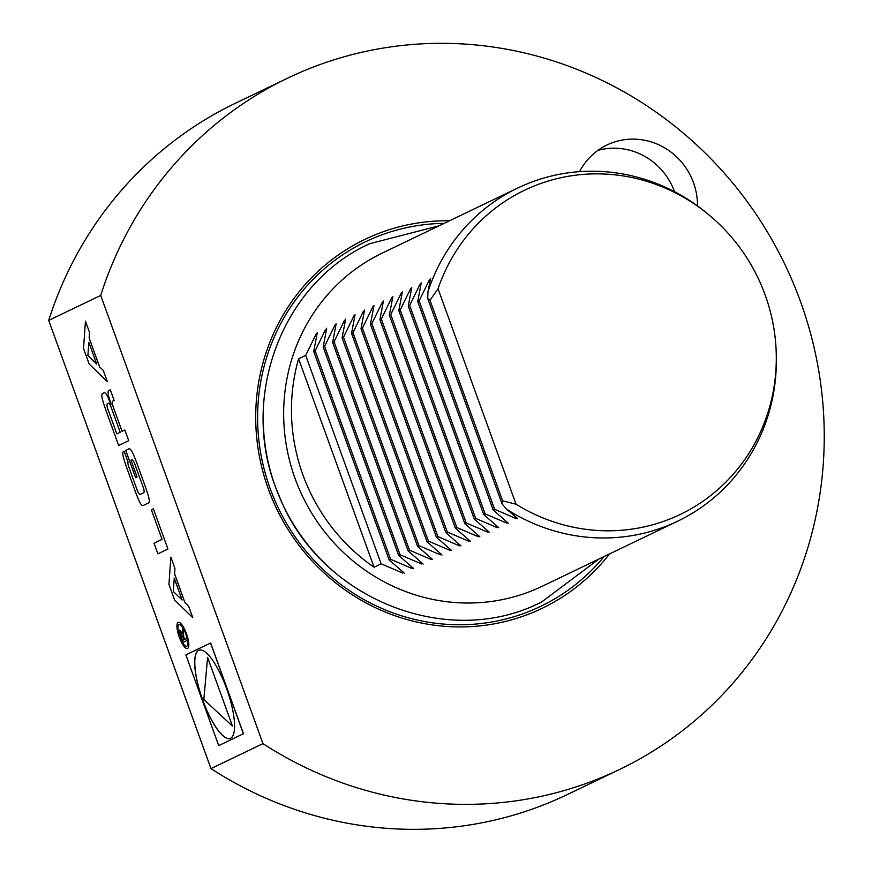 <?xml version="1.0" encoding="UTF-8"?>
<svg xmlns="http://www.w3.org/2000/svg" width="872" height="872" viewBox="0 0 872 872"><rect width="100%" height="100%" fill="white"/><g stroke="black" fill="none" stroke-linecap="round" stroke-linejoin="round"><path stroke-width="1.31" d="M287.542 78.208L235.549 103.179A383.44 367.679 64.3 0 0 48.712 320.395L210.97 768.614A383.44 367.679 64.3 0 0 567.574 794.447L619.567 769.475A383.44 367.679 -115.7 0 1 262.963 743.631L100.716 295.423A383.44 367.679 -115.7 0 1 287.542 78.208A383.44 367.679 -115.7 0 1 784.985 264.652A383.44 367.679 -115.7 0 1 619.567 769.475M609.583 553.894A204.658 196.244 -115.7 0 1 276.664 508.812A204.658 196.244 -115.7 0 1 449.571 220.758M674.547 191.698A64.681 62.021 64.3 0 0 597.898 150.387M697.48 205.901A64.681 62.021 64.3 0 0 612.951 142.518A64.681 62.021 64.3 0 0 606.956 145.014A64.681 62.021 64.3 0 0 579.586 171.642M210.97 768.614L262.963 743.631M100.716 295.423L48.712 320.395M516.028 504.201L438.049 288.774A179.839 172.449 -115.7 0 1 710.135 215.907A179.839 172.449 -115.7 0 1 776.244 353.542A179.839 172.449 -115.7 0 1 691.572 508.474A179.839 172.449 -115.7 0 1 516.028 504.201L502.621 500.844L430.016 300.284L427.738 298.606L427.956 291.837A184.788 177.19 -115.7 0 1 517.717 188.025A184.788 177.19 -115.7 0 1 708.38 214.425L710.135 215.907M438.049 288.774L430.016 300.284M776.244 353.542L776.309 355.841A184.788 177.19 -115.7 0 1 677.729 521.162A184.788 177.19 -115.7 0 1 506.643 509.215L502.054 503.896L502.621 500.844M502.054 503.896L427.738 298.606M427.956 291.837L430.637 278.277M430.561 279.051L429.558 279.531L419.138 300.905L417.721 301.581L421.111 283.585L420.108 284.076L409.687 305.44L408.27 306.127L411.649 288.131L410.647 288.61L400.237 309.985L398.82 310.661L402.199 292.676L401.196 293.156L390.776 314.52L389.359 315.206L392.749 297.21L391.746 297.69L381.326 319.065L379.909 319.752L383.288 301.756L382.285 302.235L371.875 323.61L370.458 324.286L373.837 306.29L372.835 306.77L362.414 328.145L360.997 328.831L364.387 310.835L363.384 311.315L352.964 332.69L351.547 333.366L354.937 315.37L353.934 315.86L343.514 337.224L342.097 337.911L345.476 319.915L344.473 320.395L334.063 341.77L332.635 342.445L336.025 324.46L335.022 324.94L324.602 346.315L323.185 346.991L326.575 328.995L325.572 329.474L315.152 350.849L313.735 351.536L317.114 333.54L316.111 334.02L305.701 355.395L381.14 563.803L402.635 573.035L403.638 572.555L389.174 559.944L390.602 559.268L412.096 568.5L413.099 568.021L398.635 555.41L400.052 554.723L421.547 563.955L422.549 563.476L408.085 550.864L409.502 550.178L430.997 559.421L432 558.93L417.535 546.319L418.952 545.643L440.447 554.875L441.45 554.396L426.997 541.785L428.414 541.098L449.908 550.33L450.911 549.851L436.447 537.239L437.864 536.563L459.359 545.796L460.362 545.316L445.897 532.705L447.314 532.018L468.809 541.25L469.812 540.771L455.358 528.16L456.775 527.484L478.27 536.716L479.273 536.226L464.809 523.614L466.226 522.938L487.721 532.171L488.723 531.691L474.259 519.08L475.676 518.393L497.171 527.625L498.174 527.146L483.709 514.535L485.137 513.859L506.632 523.091L507.635 522.611L493.171 510L494.588 509.313L516.082 518.546L517.085 518.066L506.643 509.215M517.663 518.677L517.085 518.066M494.588 509.313L419.138 300.905M493.171 510L417.721 301.581M421.111 283.585L421.187 282.822M508.213 523.222L507.635 522.611M485.137 513.859L409.687 305.44M483.709 514.535L408.27 306.127M411.649 288.131L411.737 287.368M498.751 527.756L498.174 527.146M475.676 518.393L400.237 309.985M474.259 519.08L398.82 310.661M402.199 292.676L402.286 291.902M489.301 532.302L488.723 531.691M466.226 522.938L390.776 314.52M464.809 523.614L389.359 315.206M392.749 297.21L392.825 296.447M479.851 536.836L479.273 536.226M456.775 527.484L381.326 319.065M455.358 528.16L379.909 319.752M383.288 301.756L383.375 300.982M470.4 541.381L469.812 540.771M447.314 532.018L371.875 323.61M445.897 532.705L370.458 324.286M373.837 306.29L373.925 305.527M460.939 545.927L460.362 545.316M437.864 536.563L362.414 328.145M436.447 537.239L360.997 328.831M364.387 310.835L364.463 310.072M451.489 550.461L450.911 549.851M428.414 541.098L352.964 332.69M426.997 541.785L351.547 333.366M354.937 315.37L355.013 314.607M442.039 555.006L441.45 554.396M418.952 545.643L343.514 337.224M417.535 546.319L342.097 337.911M345.476 319.915L345.563 319.152M432.577 559.541L432 558.93M409.502 550.178L334.063 341.77M408.085 550.864L332.635 342.445M336.025 324.46L336.102 323.686M423.127 564.086L422.549 563.476M400.052 554.723L324.602 346.315M398.635 555.41L323.185 346.991M326.575 328.995L326.651 328.232M413.677 568.631L413.099 568.021M390.602 559.268L315.152 350.849M389.174 559.944L313.735 351.536M317.114 333.54L317.201 332.766M404.216 573.166L403.638 572.555M381.14 563.803L374.055 567.214A184.788 177.19 -115.7 0 1 298.606 358.795L305.701 355.395M374.055 567.214L298.606 358.795M677.729 521.162L542.308 586.213A184.788 177.19 -115.7 0 1 351.645 559.813A184.788 177.19 -115.7 0 1 283.716 418.397A184.788 177.19 -115.7 0 1 382.296 253.076L517.717 188.025M157.876 553.84L154.017 543.18L162.05 539.321L151.368 509.826L153.396 508.856L167.925 549.011L157.876 553.84M174.629 573.896L185.006 602.803L188.701 606.389L192.777 617.649L174.596 600.023L168.939 584.404L170.868 557.121L174.945 568.381L174.629 573.896M174.553 573.929L185.006 602.803M174.247 578.234L173.31 591.467L182.139 600.023L174.247 578.234M218.709 745.615L185.856 654.883L210.643 642.991L243.484 733.723L218.785 745.571M210.555 643.024L243.397 733.755M198.707 650.327A46.805 13.211 -109.4 0 0 202.413 699.388A46.805 13.211 -109.4 0 0 230.175 738.464A46.805 13.211 -109.4 0 0 227.091 689.926A46.805 13.211 -109.4 0 0 199.089 650.174A46.805 13.211 -109.4 0 0 198.707 650.327M199.121 650.152A46.805 13.211 -109.4 0 0 198.794 650.294A46.805 13.211 -109.4 0 0 202.468 699.289A46.805 13.211 -109.4 0 0 230.219 738.453M232.475 726.093L203.83 699.508L207.59 657.357L232.41 725.929M143.128 505.531A7.663 2.169 70.6 0 1 143.062 505.553A7.663 2.169 70.6 0 1 143.03 505.575A7.663 2.169 70.6 0 1 139.095 500.855A54.456 15.369 70.6 0 1 134.691 489.781L127.312 469.409A54.456 15.369 70.6 0 1 123.584 458.007A7.663 2.169 70.6 0 1 123.464 451.467L124.107 451.151L128.042 462.018A4.883 1.384 -109.4 0 0 128.751 466.825L137.296 490.424A4.883 1.384 -109.4 0 0 140.207 494.413L143.716 492.735A4.883 1.384 -109.4 0 0 143.302 487.535L134.757 463.937A4.883 1.384 -109.4 0 0 131.846 459.947L131.029 460.34L137.057 476.962L135.607 477.66L125.731 450.377L129.012 448.797A7.663 2.169 70.6 0 1 132.958 453.505A54.456 15.369 70.6 0 1 137.362 464.58L144.741 484.952A54.456 15.369 70.6 0 1 148.469 496.353A7.663 2.169 70.6 0 1 148.589 502.893L143.128 505.531M113.044 406.385L122.08 431.357L124.86 430.027L128.718 440.676L118.657 445.505L106.351 411.486A54.456 15.369 70.6 0 1 102.624 400.095A7.663 2.169 70.6 0 1 102.493 393.545L104.117 392.771A7.663 2.169 70.6 0 1 108.063 397.479A54.456 15.369 70.6 0 1 110.831 404.194L111.082 404.074A54.456 15.369 70.6 0 1 108.891 397.076A7.663 2.169 70.6 0 1 108.76 390.536L110.297 389.806L114.156 400.455L112.63 401.185A4.883 1.384 -109.4 0 0 113.044 406.385L113.131 406.352A4.883 1.384 -109.4 0 1 112.717 401.164L112.63 401.185M116.826 433.875L107.79 408.903A4.883 1.384 70.6 0 1 107.376 403.714L108.248 403.289A4.883 1.384 70.6 0 1 111.169 407.289L120.205 432.261L116.826 433.875M107.365 381.696L89.173 364.06L83.527 348.44L85.445 321.158L89.522 332.417L89.129 337.965L99.593 366.85L103.288 370.426L107.3 381.522M87.898 355.503L96.716 364.06L88.824 342.271L87.898 355.503M178.27 622.336A13.854 3.913 70.6 0 1 178.313 622.325A13.854 3.913 70.6 0 1 186.532 633.889A13.854 3.913 70.6 0 1 187.633 648.419A13.854 3.913 70.6 0 1 187.524 648.463A13.854 3.913 70.6 0 1 187.48 648.474M187.545 648.452A13.854 3.913 70.6 0 1 187.436 648.496A13.854 3.913 70.6 0 1 179.218 636.92A13.854 3.913 70.6 0 1 178.117 622.401A13.854 3.913 70.6 0 1 178.226 622.346A13.854 3.913 70.6 0 1 186.455 633.922A13.854 3.913 70.6 0 1 187.545 648.452L187.436 648.496M178.902 624.57A11.554 3.259 70.6 0 1 187.36 639.623A11.554 3.259 70.6 0 1 182.237 642.075A11.554 3.259 70.6 0 1 178.902 624.57M180.776 635.634L182.52 640.462L184.101 639.699L180.406 631.96L180.776 635.634L180.439 631.949M186.815 638.402L187.48 640.255L182.63 642.588L180.253 636.037L179.686 630.129L182.542 633.65L182.782 627.273L183.807 637.061L184.668 639.427L186.815 638.402M335.971 573.427A195.884 187.829 -115.7 0 1 263.29 422.124M604.165 556.5A202.239 193.922 -115.7 0 1 278.321 508.016A202.239 193.922 -115.7 0 1 444.153 223.363M516.082 518.546L515.428 516.747M430.092 281.013L429.558 279.531M506.632 523.091L505.978 521.282M420.642 285.547L420.108 284.076M497.171 527.625L496.517 525.827M411.181 290.093L410.647 288.61M487.721 532.171L487.067 530.372M401.73 294.627L401.196 293.156M478.27 536.716L477.616 534.907M392.28 299.172L391.746 297.69M468.809 541.25L468.166 539.452M382.83 303.718L382.285 302.235M459.359 545.796L458.705 543.986M373.369 308.252L372.835 306.77M449.908 550.33L449.254 548.532M363.918 312.797L363.384 311.315M440.447 554.875L439.804 553.077M354.468 317.332L353.934 315.86M430.997 559.421L430.343 557.611M345.007 321.877L344.473 320.395M421.547 563.955L420.893 562.157M335.557 326.422L335.022 324.94M412.096 568.5L411.442 566.691M326.106 330.957L325.572 329.474M402.635 573.035L401.981 571.236M316.645 335.502L316.111 334.02M349.639 558.124L351.645 559.813M283.782 421.013L283.716 418.397M598.999 558.985L541.73 601.92C447.336 650.643 318.476 598.159 278.975 495.372C237.675 402.123 279.988 284.13 369.684 243.702L438.987 225.837"/></g></svg>
